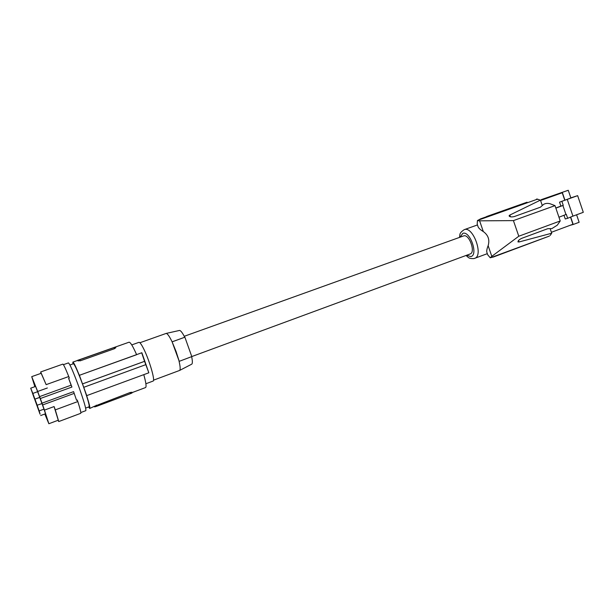 <?xml version="1.0" encoding="UTF-8"?>
<svg xmlns="http://www.w3.org/2000/svg" width="614" height="614" viewBox="0 0 614 614"><rect width="100%" height="100%" fill="white"/><g stroke="black" fill="none" stroke-linecap="round" stroke-linejoin="round"><path stroke-width="0.92" d="M69.942 364.992L73.473 363.741C74.87 364.754 78.078 372.053 83.09 385.63C87.572 398.325 89.59 405.37 89.137 406.783L85.63 408.095M88.562 406.998L89.751 408.44C90.243 407.911 89.214 403.651 86.666 395.654L148.841 372.79L141.849 352.728L79.321 375.331L136.63 354.708C132.939 346.311 130.421 342.144 129.055 342.205L77.157 360.502L80.242 360.825L114.473 348.691L114.074 347.578L114.933 347.202M79.413 375.331L86.766 395.685M72.889 363.948L72.874 362.083C73.672 362.229 75.821 366.65 79.321 375.331M72.874 362.083L77.97 360.334L78.208 360.994M115.77 347.647L114.473 348.691M77.97 360.334L114.074 347.578M136.592 354.616L141.849 352.728M131.941 392.653L145.564 387.557C146.585 386.843 145.994 382.545 143.783 374.655M82.652 383.834L144.566 361.324L141.719 352.912M144.566 361.324L148.841 372.79M82.706 383.834L144.52 361.362M83.934 387.242L145.718 364.685M89.751 408.44L94.541 406.23L94.779 406.882L96.659 406.299L130.613 393.589L132.056 392.968L131.833 392.285L130.214 392.476L130.613 393.589M130.214 392.476L94.541 406.23M94.326 406.721L94.779 406.882M131.749 344.907L138.956 342.343C139.739 342.159 141.105 343.909 143.054 347.601C148.849 358.361 155.603 381.117 153.055 381.079L145.886 383.758M179.219 361.339L191.798 356.596L184.883 337.193L172.104 341.821L176.088 351.515L179.219 361.339L172.104 341.821C169.426 336.303 167.438 333.509 166.156 333.425L139.885 342.75M184.883 337.193L172.242 341.798M184.73 337.232C182.419 332.727 180.685 330.47 179.511 330.439L179.365 330.478M191.645 364.209L191.783 364.14C192.589 363.457 192.55 360.963 191.652 356.657M153.508 380.181L179.626 370.434C180.493 369.651 180.316 366.619 179.081 361.347M463.478 235.983L463.685 235.906C469.188 233.688 475.873 252.4 470.14 253.966L191.791 356.557M483.302 231.562L479.618 220.833L477.416 220.61L477.224 224.187L478.152 226.911C478.759 228.285 480.47 229.836 483.302 231.562C488.268 235.147 489.88 239.851 488.138 245.669L491.799 256.345L490.21 257.757L487.731 254.825L486.825 252.193C486.518 250.911 486.948 248.739 488.138 245.669M490.21 257.757L493.579 256.936M490.601 257.726L549.269 236.114M527.042 202.213L486.58 216.542M477.416 220.61L480.57 218.868M479.618 220.833L513.419 220.61L555.002 205.621L550.037 203.741C547.55 203.119 545.424 203.318 543.659 204.347L540.427 207.194L514.286 216.565C511.516 217.202 509.774 216.972 509.067 215.867L509.843 215.046L540.45 200.118L536.567 199.028M555.002 205.621L560.229 220.956L557.312 225.154L551.902 228.585L547.742 228.7L521.716 238.332C519.16 239.583 517.909 240.772 517.963 241.908L519.037 241.97L518.531 240.481M550.167 235.461L551.71 233.228L519.037 241.97M560.229 220.956L518.792 236.229L491.799 256.345M542.3 205.544L540.45 200.118M551.71 233.228L550.152 228.631M518.792 236.229L513.419 220.61M558.955 217.233L566.315 214.37L567.658 218.3L572.939 216.136L567.244 199.389L577.636 195.651L570.843 197.854M577.636 195.651L583.3 212.314L572.939 216.136M568.249 190.263L541.364 199.611L568.249 190.263L565.962 191.077L568.272 190.317L570.882 197.984L559.538 202.167L567.244 199.389M567.658 218.3L565.256 218.975L563.997 215.276M565.962 214.509L562.892 205.498L563.253 205.36L560.874 206.089L559.538 202.167M560.874 206.089L555.816 208.008M570.107 225.315L573.2 224.486L570.675 217.064M562.301 192.435L564.911 200.133M557.205 194.124L562.224 192.765L540.573 200.471M551.395 232.284L572.939 224.256L570.513 217.126M564.773 200.241L562.224 192.765M540.489 200.225L557.266 194.316M576.6 214.785L579.14 222.276L573.2 224.486M563.253 205.36L561.91 201.423M555.862 208.146L562.892 205.498M41.99 403.582L37.124 405.232L39.181 410.904L43.962 409.147M57.992 420.314L58.752 421.557L80.749 413.314C81.163 412.892 80.188 408.97 77.817 401.548L77.264 400.013L76.55 400.274L73.596 391.64L76.55 400.274M71.109 385.185L71.93 387.043L40.317 398.524L39.565 396.621L71.109 385.185L68.615 378.324L69.321 378.063L68.76 376.528C65.468 368.369 63.495 364.24 62.843 364.125L40.693 371.954L40.915 373.389M68.615 378.324L71.93 387.043M44.822 414.013L48.859 423.737L58.261 420.214L54.093 406.56L44.454 410.106L42.005 403.183L73.596 391.64M42.589 404.956L74.087 393.428M54.093 406.56L55.291 409.876L77.817 401.548M58.752 421.557L55.291 409.876M68.76 376.528L46.142 384.64L40.693 371.954M46.142 384.64L41.176 373.297L31.721 376.643L34.868 386.682M47.355 387.979L37.684 391.456L31.721 376.643M48.859 423.737L44.454 410.106M39.565 396.621L37.684 391.456M39.726 397.35L34.898 399.108L39.764 397.442M40.102 414.143L39.181 410.904M37.623 391.701L32.834 393.428L30.7 388.178L40.033 414.166M32.834 393.428L34.898 399.108M37.216 405.324L34.983 399.177M44.968 413.959L47.017 418.687C47.669 419.377 40.148 398.041 35.934 387.281L33.547 381.693L35.021 386.628M40.317 398.524L42.005 403.183M63.411 364.678L68.438 362.897C69.904 364.025 73.411 372.084 78.953 387.089C83.972 401.249 86.259 409.108 85.83 410.659L80.833 412.531M32.634 393.689L34.43 398.724L32.634 393.689M32.964 393.927L34.783 399.023L32.964 393.927M37.324 405.938L39.135 411.004L37.324 405.938M36.94 405.547L38.728 410.551L36.94 405.547M79.835 359.697L80.242 360.825M115.8 347.685L115.57 347.04M96.252 405.171L96.659 406.299M460.078 237.196L462.81 233.358C470.04 230.419 478.59 255.255 470.808 256.575L466.648 255.255M459.418 237.434C460.423 234.579 458.458 233.558 464.215 229.667L464.33 229.628C473.102 225.929 483.855 255.854 474.66 258.364L474.269 258.486M486.656 216.512L527.065 202.206L480.539 218.876M537.711 199.082L477.807 220.319M510.441 216.803L509.843 215.046M115.823 347.816L115.547 347.048M132.056 392.968L131.78 392.2M179.511 330.439L166.156 333.425M191.783 364.14L179.626 370.434M184.254 336.295L463.578 235.945M465.988 255.493C468.436 257.166 468.167 258.786 473.947 258.578M474.085 258.548L487.332 253.659M493.172 257.097L549.415 236.068M464.215 229.667L477.477 224.939M35.597 386.421L30.7 388.178M45.543 413.744L40.662 415.548"/></g></svg>
